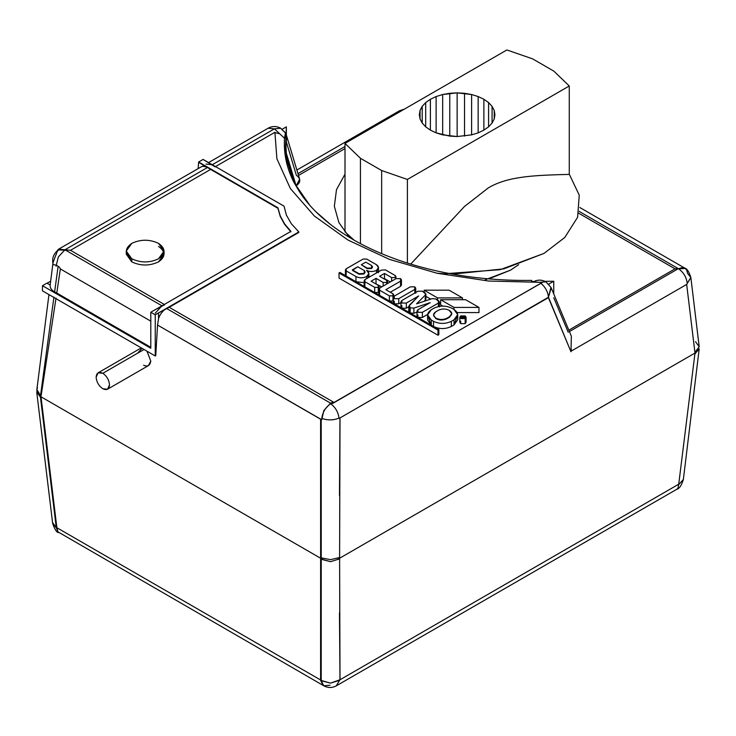 <?xml version="1.0" encoding="UTF-8"?>
<svg xmlns="http://www.w3.org/2000/svg" width="736" height="736" viewBox="0 0 736 736"><rect width="100%" height="100%" fill="white"/><g stroke="black" fill="none" stroke-linecap="round" stroke-linejoin="round"><path stroke-width="1.1" d="M395.186 277.582L395.186 275.522L395.922 276.552L395.186 277.582L391.616 277.582L395.186 277.582M378.249 287.362L378.249 292.505L378.847 291.953L378.249 292.505L378.249 287.362L374.688 287.362L364.881 281.695L364.145 280.674L364.881 279.643L381.368 270.121L364.881 279.643L364.881 286.847L364.881 281.695L374.688 287.362L374.688 292.505L374.688 287.362L378.249 287.362L378.249 285.301L378.985 286.332L378.249 287.362M386.722 282.468L386.722 284.013L386.722 282.468L383.152 282.468L376.022 278.355L371.119 281.18L378.249 285.301L371.119 281.18L376.022 278.355L376.022 283.498L376.022 278.355L383.152 282.468L383.152 286.074L383.152 282.468L386.722 282.468L386.722 280.416L387.458 281.437L386.722 282.468M375.572 283.756L381.818 286.847L375.572 283.756M384.486 278.613L384.486 273.461L379.583 276.294L386.722 280.416L379.583 276.294L384.486 273.461L391.616 277.582L384.486 273.461L384.486 278.613L390.282 281.952L384.486 278.613M364.145 280.674L364.145 285.816L364.863 286.838L364.881 284.786M374.688 292.505L378.249 292.505L374.688 292.505M385.333 269.891L381.368 270.121L385.333 269.891M395.186 275.522L385.379 269.864L395.186 275.522M391.616 281.18L391.616 277.582L391.616 281.18M378.249 290.444L378.847 290.996M392.96 295.854L392.96 300.996L392.96 293.793L393.696 294.823L392.96 295.854L389.39 295.854L392.96 295.854M378.847 289.165L378.847 294.308L379.574 295.329L379.583 290.186L378.847 289.165L379.583 288.135L379.583 290.186L389.39 295.854L389.39 300.996L392.96 300.996L389.39 300.996L389.39 295.854L379.583 290.186L379.583 293.278M396.078 278.613L379.583 288.135L396.078 278.613L400.531 278.613L396.078 278.613M400.531 283.756L400.531 286.332L400.531 281.18L385.83 289.671L392.96 293.793L385.83 289.671L400.531 281.18L400.531 278.613L401.46 279.901L400.531 281.18L400.531 286.332L401.46 285.044L401.46 279.901M400.531 286.332L390.282 292.247L400.531 286.332M437.975 330.078L438.858 329.562L339.922 272.44L339.029 272.946L437.975 330.078L339.029 272.946L339.029 278.098L437.975 335.22L339.029 278.098L339.029 272.946L339.922 272.44L438.858 329.562L438.858 334.705L437.975 335.22L437.975 330.078L437.975 335.22L438.858 334.705L438.858 329.562L437.975 330.078M376.464 270.379L376.464 272.946L376.464 270.379C379.114 268.493 379.114 266.607 376.464 264.712L378.497 267.545L376.464 270.379C373.198 271.906 369.932 271.906 366.666 270.379L368.874 273.461L366.666 276.552L366.666 278.613L366.666 276.552C369.546 274.491 369.546 272.44 366.666 270.379C369.932 271.906 373.198 271.906 376.464 270.379M363.989 273.461L365.065 272.173L363.989 273.976L359.085 274.234L352.397 269.864L357.751 266.772L364.43 270.636L365.093 271.915L363.989 273.461L359.122 273.7L359.122 274.215L363.989 273.976L364.43 270.636L357.751 266.772L352.397 270.379L359.085 274.234L359.122 273.7L359.085 274.234L352.397 269.864L359.085 273.718L363.989 273.461M371.56 268.06L372.453 267.03L371.56 268.576L371.56 268.06L367.108 268.06L367.108 268.576L371.56 268.576L367.108 268.576L361.312 264.712L365.774 262.145L361.312 264.712L367.108 268.06L371.56 268.06L371.56 265.484L372.49 266.772L371.56 268.06M363.096 259.054L346.159 268.833L346.159 270.894L355.966 276.552C359.536 278.217 363.096 278.217 366.666 276.552C363.096 278.217 359.536 278.217 355.966 276.552L346.159 270.894L345.423 269.864L346.159 268.833L363.096 259.054L366.666 259.054L363.096 259.054M376.464 264.712L366.666 259.054L376.464 264.712M345.423 269.864L345.423 275.006L346.15 276.028L346.159 270.894L346.159 273.976M376.878 270.121L378.35 271.86M370.134 276.607L368.874 276.386L370.134 276.607M367.43 276.037L368.616 277.481M364.145 282.661L355.994 281.713L364.145 282.661M355.966 281.695L355.966 276.552L355.966 281.695M371.56 265.484L365.774 262.145L371.56 265.484M361.312 264.712L367.108 268.576L361.312 264.712M457.194 312.579L478.97 312.579L478.97 307.427L454.02 307.427L454.02 309.488L454.02 307.427L478.97 307.427L465.603 299.708L440.643 299.708L465.603 299.708L478.97 307.427L478.97 312.579L457.194 312.579M440.643 304.86L440.643 299.708L454.02 307.427L440.643 299.708L440.643 304.86L442.75 306.075L440.643 304.86M424.157 292.247L424.157 290.186L449.116 290.186L462.484 297.905L437.524 297.905L424.157 290.186L424.157 292.247M425.896 296.341L430.707 299.12L425.896 296.341M437.524 299.966L437.524 297.905L437.524 299.966M439.337 303.057L440.643 303.057L439.337 303.057M462.484 299.708L462.484 297.905L462.484 299.708M437.524 297.905L462.484 297.905L449.116 290.186L424.157 290.186L437.524 297.905M452.539 274.132L503.912 268.842L544.042 253.396L564.797 237.452L577.604 217.276L579.25 195.15L569.268 174.165L579.25 195.15L577.604 217.276L564.797 237.452L544.042 253.396L500.176 269.689L444.25 273.792M569.268 174.404C533.71 175.15 523.94 176.732 512.596 178.848C503.028 180.89 494.942 183.899 488.336 187.873L464.536 206.43L410.706 264.104L464.536 206.43L488.336 187.873C494.942 183.899 503.028 180.89 512.596 178.848C523.94 176.732 533.71 175.15 569.268 174.404L569.268 85.983L569.268 174.404M158.525 246.45C165.738 251.592 165.738 256.735 158.525 261.887C149.62 266.046 140.705 266.046 131.79 261.887L131.79 258.796L131.79 261.887C140.705 266.046 149.62 266.046 158.525 261.887L164.064 254.168L164.064 251.077L158.525 258.796C149.62 262.964 140.705 262.964 131.79 258.796L126.252 251.077L131.79 243.358C140.705 239.191 149.62 239.191 158.525 243.358L164.064 251.077M485.226 279.79L510.618 270.121L518.65 264.656L510.618 270.121L488.787 278.907M296.277 185.785L299.626 179.142L286.69 136.132L285.881 146.878L286.111 134.734M286.479 135.534L286.69 136.132M571.219 348.956L571.375 350.998L686.67 284.436L687.231 283.369C686.449 277.233 683.578 272.384 678.629 268.833L579.214 211.434L678.629 268.824C683.735 266.441 686.697 267.932 687.516 273.304L690.874 277.582L686.67 284.436L571.375 350.998L571.219 348.956L570.97 351.762L548.467 297.234C547.842 291.631 545.284 286.976 540.813 283.277L541.99 282.688L540.813 283.277C545.284 286.976 547.842 291.631 548.467 297.234L340.014 417.938L339.609 557.52L330.556 559.645L321.227 557.842L321.209 419.419L321.715 419.787L323.895 410.467L330.565 403.153L323.895 410.467L321.798 418.379C322.644 412.096 325.606 407.22 330.676 403.751C325.606 407.22 322.644 412.096 321.798 418.379C327.676 420.468 333.399 420.376 338.992 418.103C338.247 412.132 335.478 407.348 330.676 403.751L333.344 402.058L330.565 403.153L166.419 308.384L330.565 403.153L333.344 402.058L169.197 307.289L166.419 308.384L298.825 231.932L291.419 223.854L286.424 215.188L284.032 206.154L212.281 164.726L274.408 128.855L268.106 128.23L274.408 128.855L284.51 138.258L285.393 132.977L280.71 128.23L274.408 128.855L280.71 128.23L282.578 130.318C286.24 132.719 286.893 135.369 284.51 138.258L274.408 128.855L212.281 164.726L215.059 166.842L274.905 132.296L215.059 166.842L203.099 159.427L198.637 161.994L203.348 165.168L198.637 162.306L198.14 168.627L198.637 161.994L203.099 159.427L284.032 206.154L286.424 215.188L291.419 223.854L298.825 231.932L166.419 308.384C163.052 310.463 160.485 313.665 158.7 317.989C160.485 313.665 163.052 310.463 166.419 308.384L158.525 312.938L169.197 307.289L333.344 402.058L331.853 402.914L332.525 403.53L331.853 403.061L330.676 403.751C335.478 407.348 338.247 412.132 338.992 418.103L339.029 418.076C333.445 420.376 327.695 420.477 321.798 418.379L321.715 419.787L321.209 419.419L321.227 557.842L330.556 559.645L339.609 557.52L339.958 418.738L339.029 418.076L339.958 418.738L339.471 495.429L340.014 417.928L339.958 418.738L340.014 417.928L548.403 297.629L570.97 351.762L571.357 336.205L551.218 287.896L548.467 297.234L550.951 287.344L545.873 281.833L539.828 282.311L545.873 281.833L549.13 285.255M205.979 164.1L212.281 164.726M345 146.492L297.979 173.65L345 146.492M286.322 141.882L296.369 175.297L297.381 176.079C300.932 179.4 300.518 182.666 296.139 185.877L285.89 151.763L296.148 185.886M298.512 175.426L345 148.589L298.512 175.426M107.548 389.206L102.819 388.746C98.79 385.922 96.563 382.067 96.131 377.163L98.09 372.83L102.819 373.299L144.044 349.499L102.819 373.299C106.849 376.124 109.075 379.978 109.508 384.882L107.548 389.206L148.479 365.58L150.77 361.054L146.988 351.201L150.77 361.054C150.061 365.626 147.678 367.006 143.612 365.185M203.007 166.272L203.081 165.315L203.007 166.272L207.819 167.302L277.923 207.773L280.269 215.97L284.611 223.891L290.895 231.371L161.957 305.808L155.278 313.15L161.957 305.808L64.934 249.789L207.819 167.302L203.274 166.115L201.25 166.824L58.632 249.164L64.934 249.789L161.957 305.808L164.744 304.713L70.5 250.304L64.934 249.789L58.346 256.956L64.934 249.789L70.5 250.304L210.606 169.418L207.819 167.302L64.934 249.789L58.632 249.164M56.69 251.408L58.411 249.302L56.69 251.408M58.098 266.404L54.611 291.999L56.773 293.02L60.343 268.934L59.506 267.269L56.819 265.438L56.056 266.156L58.346 256.956L56.056 266.156L56.819 265.438L59.506 267.269L56.819 265.438L59.506 267.269L60.343 268.934L150.797 321.154L60.343 268.934L56.773 293.02L150.797 347.309L54.611 291.999L58.098 266.404M678.629 268.824L685.317 268.456L678.629 268.824C683.578 272.384 686.449 277.233 687.231 283.369L690.856 277.454C688.887 271.593 686.964 268.548 685.069 268.3L678.629 268.833M695.511 341.697L699.2 346.794L694.913 352.388L686.67 284.436L694.913 352.388L699.2 346.794L690.856 277.444L687.185 283.406L690.874 277.582M678.344 268.658L569.416 331.55L678.344 268.658L675.032 268.842L578.8 213.284L675.032 268.842L568.836 330.151L675.032 268.842L678.344 268.658M48.953 294.602L36.864 389.519L40.526 395.591L53.921 297.096L40.526 395.591L41.087 395.95L56.019 298.098L41.087 395.95L40.526 395.591C37.067 393.07 36.064 390.457 37.499 387.762M57.261 531.466L58.098 532.266L56.286 527.767L52.633 522.652L56.286 527.767L52.661 523.434L56.286 527.767L58.098 532.266L56.93 528.071L56.286 527.767L40.443 397.164L36.8 392.076L40.443 397.164L56.286 527.767L57.003 527.776L56.286 527.767L56.93 528.071L58.098 532.266L57.261 531.466L323.794 685.796L321.209 680.726L330.574 683.118L339.646 680.266L339.958 679.3L339.609 558.854L330.556 561.678L321.227 559.277L321.209 680.726L323.794 685.796M329.986 685.225L323.794 685.786C327.934 688.013 332.083 688.05 336.232 685.878L339.646 680.266L330.574 683.118L320.592 680.294L322.994 685.198L320.5 679.908L321.209 680.726L330.574 683.118L339.646 680.266L336.232 685.888M336.26 685.869L676.761 489.284L678.022 488.189L678.739 483.708L678.022 488.189M339.986 679.733L330.574 683.118L320.592 680.294L321.209 680.726L321.227 559.277L320.62 558.854L321.2 559.231L322.497 558.385L321.2 559.231L321.917 558.155L321.2 559.231L320.62 558.854L320.602 679.981L56.874 527.721L320.602 679.981L320.62 558.854L330.556 561.678L339.609 558.854L340.014 679.76L678.73 484.196L694.913 353.722L678.73 484.196L340.014 679.76L339.471 612.886L339.986 679.733M699.172 349.094L694.913 353.722L699.2 348.836L683.339 479.67L679.015 484.325L683.358 479.44M695.483 353.436L694.913 353.722L695.575 352.719L339.029 558.569L339.038 559.231L339.609 558.854L339.038 559.231L338.367 558.127L339.029 558.569L338.376 558.127L339.029 558.569L339.038 557.805L339.029 558.569L338.247 558.182L339.029 558.569L338.321 558.155L339.029 558.569L695.575 352.719L695.483 353.436M321.862 558.136L321.2 558.569L40.425 396.465L40.526 395.572L40.425 396.465L321.2 558.569L321.862 558.127M41.087 397.468L56.874 527.721L41.087 397.468L40.443 397.164L41.087 397.468M36.966 391.129L36.8 392.076M321.982 558.182L321.2 558.569L321.982 558.182M321.2 557.805L321.2 558.569L321.2 557.805M321.227 557.842L320.62 557.52L321.227 557.842M337.741 558.376L339.038 559.231L337.741 558.376M695.483 352.01L695.575 352.719L695.483 352.01M548.246 297.712L340.014 417.928L548.246 297.712M321.209 419.419L320.602 419.189L320.62 557.52L320.602 419.189L157.55 325.054L155.756 355.681L157.55 325.054L321.209 419.419M540.813 283.277L332.525 403.53L540.813 283.277M553.757 297.74L568.22 332.24M56.019 265.153L53.158 264.555L56.019 265.153M53.029 262.623L55.807 255.144M50.177 285.016L47.104 283.24L50.664 281.189L47.104 283.24L50.177 285.016C49.855 287.721 51.336 290.048 54.611 291.999C51.336 290.048 49.855 287.721 50.177 285.016L52.9 263.617M55.826 254.914L56.184 254.73C57.077 249.596 59.993 248.161 64.934 250.433M144.044 349.499L42.476 290.858L42.476 285.715L150.797 348.248L150.797 312.23L155.25 314.796L158.507 312.92L158.7 317.989L158.507 312.92L155.25 314.796L155.25 355.976L155.756 355.681L155.25 355.976L144.044 349.499L155.25 355.976L155.25 314.796L150.797 312.23L155.25 309.654L150.797 312.23L150.797 348.248L42.476 285.715L46.929 283.139L42.476 285.715L42.476 290.858L144.044 349.499M137.402 353.335L142.048 348.349L139.684 348.818L98.09 372.83M64.372 250.139L58.705 249.909C53.535 253.414 51.686 258.29 53.158 264.537M532.744 282.136L539.286 282.302L533.269 281.833C537.464 279.579 541.668 279.579 545.873 281.833M531.751 281.538L533.867 281.502L531.751 281.538M544.962 281.354L553.757 281.235L553.757 293.995L553.757 281.235L548.614 284.206L553.757 281.235L544.962 281.354M541.99 282.688L332.525 403.3L541.99 282.688M488.695 281.032L541.99 282.366L488.695 281.032L437.074 273.249L389.445 259.376L347.935 240.019L314.41 216.053L290.38 188.554L276.902 158.755L274.905 132.296L276.902 158.755L290.38 188.554L314.41 216.053L347.935 240.019L389.445 259.376L437.074 273.249L488.695 281.032M397.587 113.059L399.565 110.731L402.574 110.179L399.565 110.731L296.884 170.016M286.111 134.78L285.899 142.241L286.111 134.78L285.899 142.241L286.773 136.712L286.083 134.394M267.803 128.423L208.582 162.592M274.924 132.627L279.542 133.704L274.924 132.627M203.274 166.115L203.348 165.168L203.274 166.115M207.819 167.302L198.904 162.15L210.606 169.418L70.5 250.304L164.744 304.713L155.278 309.672L290.895 231.371L284.611 224.406L280.269 216.485L277.923 208.288L210.606 169.418L277.923 207.773L207.819 167.302M298.825 232.447L169.197 307.289L298.825 232.447M321.798 418.379L321.798 418.379C327.695 420.477 333.445 420.376 339.029 418.076L338.992 418.103C333.399 420.376 327.676 420.468 321.798 418.379M531.512 281.879C531.567 279.836 531.668 279.919 531.788 282.146C531.668 279.919 531.567 279.836 531.512 281.879M285.862 143.511L285.209 154.772L285.862 143.511L286.58 159.114M531.622 280.407L531.613 280.407C487.278 280.959 445.768 275.154 407.082 262.964C387.311 256.662 369.518 248.98 353.694 239.927C329.286 225.786 311.291 209.852 299.699 192.105L294.06 182.592L310.104 205.712M293.719 181.93C286.663 167.974 283.599 153.419 284.51 138.258C283.599 153.419 286.663 167.974 293.719 181.93L285.209 154.753L293.719 181.93M286.35 135.12L286.35 126.85L285.209 154.753L286.35 126.85L282.201 129.242L286.35 126.85L286.35 135.12M315.836 211.683L330.492 224.508L315.836 211.683M158.672 317.97L157.55 325.054L158.672 317.97M331.853 403.061L332.525 403.53L331.853 403.061M286.23 155.59L294.584 183.338L286.23 155.59M295.55 184.745L286.083 153.235L295.55 184.745M290.895 231.886L284.611 224.406L290.895 231.886M126.252 251.077L126.252 254.168L131.79 261.887L126.436 252.623M131.79 258.796C140.705 262.964 149.62 262.964 158.525 258.796C165.738 253.653 165.738 248.501 158.525 243.358C149.62 239.191 140.705 239.191 131.79 243.358C124.577 248.501 124.577 253.653 131.79 258.796M102.819 388.746C106.849 390.577 109.075 389.289 109.508 384.882C109.075 379.978 106.849 376.124 102.819 373.299C98.79 371.468 96.563 372.756 96.131 377.163C96.563 382.067 98.79 385.922 102.819 388.746M198.904 162.15L203.348 165.168L198.904 162.15M158.507 312.92L158.525 318.081L158.507 312.92M280.269 216.485L284.611 224.406L280.269 216.485L277.923 207.773L280.269 216.485M471.61 134.872L471.61 94.53L464.517 93.288L464.517 136.114L464.517 93.288L457.139 92.865L457.139 136.537L457.139 92.865L449.76 93.288L449.76 136.114L449.76 93.288L442.667 94.53L442.667 134.872L442.667 94.53L436.126 96.545L436.126 132.857L436.126 96.545L430.394 99.268L430.394 130.143L430.394 99.268L425.693 102.571L425.693 126.831L425.693 102.571L422.197 106.343L422.197 123.059L422.197 106.343L420.044 110.446L420.044 118.965L420.044 110.446L419.318 114.706L420.044 118.965L422.197 123.059L425.693 126.831L430.394 130.143L436.126 132.857L449.76 136.114L457.139 136.537L471.61 134.872L478.142 132.857L478.142 96.545L471.61 94.53L471.61 134.872L457.139 136.537L442.667 134.872L436.126 132.857L430.394 130.143L425.693 126.831L422.197 123.059L420.044 118.965L419.318 114.706L420.044 110.446L422.197 106.343L425.693 102.571L430.394 99.268L436.126 96.545L442.667 94.53L457.139 92.865L471.61 94.53L478.142 96.545L478.142 132.857L483.874 130.143L483.874 99.268L478.142 96.545L483.874 99.268L483.874 130.143L488.584 126.831L488.584 102.571L483.874 99.268L488.584 102.571L488.584 126.831L492.071 123.059L492.071 106.343L488.584 102.571L492.071 106.343L492.071 123.059L494.224 118.965L494.224 110.446L492.071 106.343L494.224 110.446L494.224 118.965L494.951 114.706L494.224 110.446L494.951 114.706L494.224 118.965L492.071 123.059L488.584 126.831L483.874 130.143L478.142 132.857L471.61 134.872M506.874 49.965L532.616 58.871L553.84 71.125L569.268 85.983L407.394 179.446L381.662 170.531L360.438 158.277L345 143.419L506.874 49.965L345 143.419L345 231.831L345 143.419L360.438 158.277L360.438 243.634L360.438 158.277L381.662 170.531L381.662 253.644L381.662 170.531L407.394 179.446L407.394 263.065L407.394 179.446L569.268 85.983L553.84 71.125L532.616 58.871L506.874 49.965M443.486 273.737L436.945 273.212M349.462 237.434L338.91 222.603L334.346 206.264L336.49 189.676L345 174.165L336.49 189.676L334.346 206.264L338.91 222.603L349.462 237.434M353.942 240.065L345 231.831L353.942 240.065M431.287 325.183L431.287 320.04L427.598 314.888L431.287 309.746C426.475 313.177 426.475 316.609 431.287 320.04L433.513 321.328C439.456 324.098 445.4 324.098 451.343 321.328L454.02 319.783C458.822 316.351 458.822 312.92 454.02 309.488L451.784 308.2C445.841 305.422 439.907 305.422 433.964 308.2L431.287 309.746L433.964 308.2C439.907 305.422 445.841 305.422 451.784 308.2L454.02 309.488L457.709 314.631L454.02 319.783L451.343 321.328L451.343 326.471C445.4 329.25 439.456 329.25 433.513 326.471L433.513 321.328L431.287 320.04L431.287 325.183M427.598 314.888L427.598 320.04L431.25 325.165L428.407 317.464M456.89 317.207L454.02 324.926L451.343 326.471L454.02 324.926L454.02 319.783L454.02 324.926L457.709 319.783L457.709 314.631M433.532 314.888L435.74 318.495L433.532 314.888L435.74 311.806L438.417 310.261C441.986 308.596 445.547 308.596 449.116 310.261L451.775 313.61L449.558 316.692L446.881 318.237C443.32 319.902 439.751 319.902 436.19 318.237L435.74 318.495L433.541 315.146M451.766 313.867L449.558 317.207L446.881 318.752C443.32 320.418 439.751 320.418 436.19 318.752C439.751 320.418 443.32 320.418 446.881 318.752L449.558 317.207L451.766 313.867M451.343 326.471L451.343 321.328C445.4 324.098 439.456 324.098 433.513 321.328L433.513 326.471C439.456 329.25 445.4 329.25 451.343 326.471M435.74 317.98L436.19 318.237C439.751 319.902 443.32 319.902 446.881 318.237L449.558 316.692C452.447 314.631 452.447 312.579 449.558 310.518L449.116 310.261C445.547 308.596 441.986 308.596 438.417 310.261L435.74 311.806C432.86 313.867 432.86 315.919 435.74 317.98M459.779 317.207L459.779 322.35L460.699 323.638L465.161 323.638L465.161 318.495L460.699 318.495L459.779 317.207L460.699 315.919L460.699 318.495L465.161 318.495L465.161 315.919L460.699 315.919L465.161 315.919L466.081 317.207L465.161 318.495L465.161 323.638L460.699 323.638L460.699 321.071M461.15 316.176L461.15 317.207L461.15 316.176L464.71 316.176L461.15 316.176L460.405 317.207L461.15 318.237L461.15 316.176M464.71 318.237L465.446 317.207L464.71 316.176L464.71 318.237L461.15 318.237L464.71 318.237M465.161 321.071L465.161 323.638L466.081 322.35L466.081 317.207M464.269 316.434L463.376 315.919L463.818 317.207L463.818 316.176L463.818 316.692L462.484 316.434L460.699 317.464L462.484 316.434L462.926 317.207L462.484 316.434L463.376 315.919L464.269 316.434L464.269 318.44L464.269 317.464L462.107 318.274L462.484 317.464L462.107 318.587L462.714 318.66L463.054 317.658L463.054 318.66L463.054 317.658L464.269 317.464L464.269 316.434L464.269 317.464M461.15 318.237L460.699 317.464L461.15 318.237M462.042 318.568L462.042 317.207L461.15 317.722L462.484 317.464L462.042 317.207L462.042 318.568M463.818 317.207L462.484 316.434L463.818 316.176M425.482 300.067L425.482 294.924L416.585 303.83L432.115 298.65L435.804 298.972L432.115 298.65L416.585 303.83L425.482 294.924L425.049 292.762L422.372 291.217L417.919 291.217L401.874 300.481L417.919 291.217L422.372 291.217L425.896 294.004L425.482 300.067L424.304 301.254L425.896 299.156L425.896 294.004M438.481 305.661L439.208 306.388M416.99 311.034L416.99 316.176L417.901 317.455L422.372 317.464L422.372 312.322L438.417 303.057L422.372 312.322L417.919 312.322L416.99 311.034L417.919 309.746L430.22 302.643L413.89 308.09L413.89 313.232L413.89 308.08L413.89 313.232L413.89 308.08L410.145 307.832L410.145 312.984L410.145 307.832L410.145 312.984L413.89 313.232L416.99 312.202L413.89 313.232L410.145 312.984L409.704 307.574L409.704 312.726L409.704 307.574L408.774 306.286L418.637 295.946L406.327 303.057L418.637 295.946L409.28 305.302L410.145 307.832L413.89 308.09L430.22 302.643L417.919 309.746L417.919 312.322L422.372 312.322L422.372 317.464L427.616 314.438L422.372 317.464L417.919 317.464L417.919 314.888M409.704 312.726L409.28 310.454M400.945 301.769L401.874 300.481L401.874 303.057L406.327 303.057L401.874 303.057L400.945 301.769L400.945 306.912L401.856 308.191L406.327 308.2L406.327 303.057L406.327 308.2L408.774 306.783L406.327 308.2L401.874 308.2L401.874 305.633M425.049 297.914L425.472 300.067M438.417 303.057L438.481 300.518L435.804 298.972L439.337 301.769L438.417 303.057L438.417 306.544L438.417 303.057M408.774 306.286L408.774 311.438L409.685 312.717M394.294 296.111L410.338 286.847L394.294 296.111L394.294 298.678L393.374 297.399L394.294 296.111M398.756 298.678L398.756 303.83L400.945 302.56L398.756 303.83L398.756 298.678L394.294 298.678L398.756 298.678L414.8 289.414L398.756 298.678M414.8 293.02L414.8 286.847L410.338 286.847L414.8 286.847L415.72 288.135L414.8 289.414L414.8 293.02M393.374 297.399L393.374 302.542L394.275 303.821L394.294 301.254M394.294 303.83L398.756 303.83L394.294 303.83M414.8 291.99L415.5 292.615M395.922 278.696L395.922 276.552M378.985 288.687L378.985 286.332M387.458 283.59L387.458 281.437M393.696 296.59L393.696 294.823M378.497 272.697L378.497 267.545M368.874 277.334L368.874 273.461M365.093 272.43L365.093 271.915M372.49 267.288L372.49 266.772M684.931 268.208L579.821 207.515M36.818 392.831L52.661 523.434C54.648 529.304 56.571 532.349 58.448 532.579M683.339 479.67C681.435 485.613 679.19 488.842 676.614 489.348M404.395 109.13L399.565 110.731M268.106 128.23C272.302 125.976 276.506 125.976 280.71 128.23M293.627 181.663L294.234 182.841M451.775 314.116L451.775 313.61M464.002 316.949L464.002 316.434M464.637 318.283L464.637 316.949M439.337 301.769L439.337 306.912M415.72 288.135L415.72 293.278"/></g></svg>
